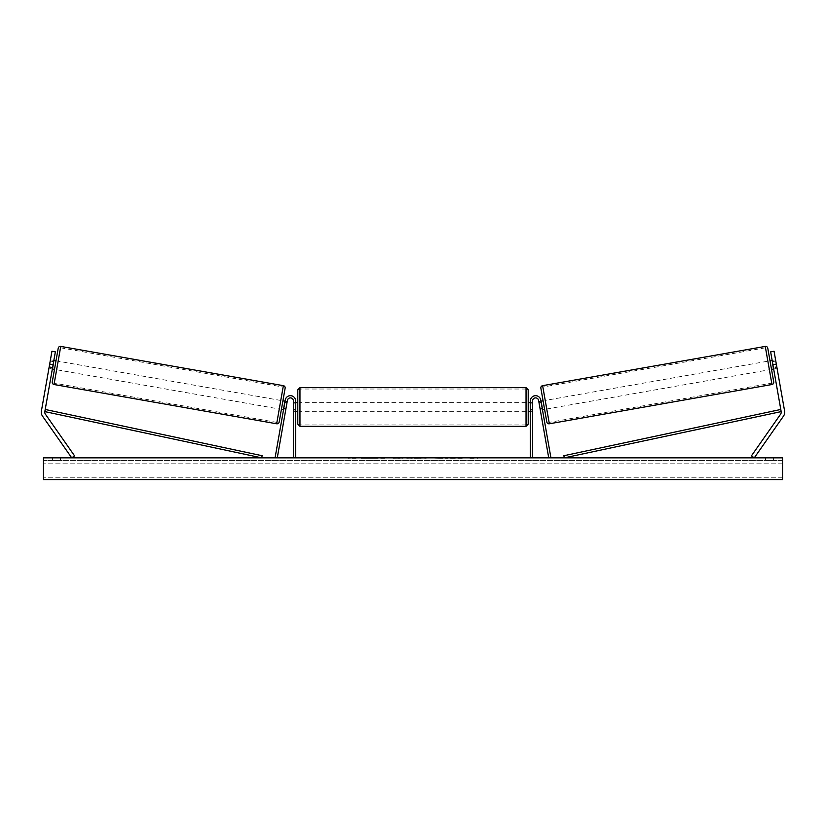 <?xml version="1.0" encoding="UTF-8"?>
<svg xmlns="http://www.w3.org/2000/svg" width="826" height="826" viewBox="0 0 826 826"><rect width="100%" height="100%" fill="white"/><g stroke="black" fill="none" stroke-linecap="round" stroke-linejoin="round"><path stroke-width="0.62" stroke-dasharray="4.13 3.1" d="M285.682 410.14L283.545 409.758L283.845 408.044L283.545 409.758L285.682 410.14L285.899 408.911L285.682 410.14M285.982 408.426L283.845 408.044L285.259 399.99L275.13 457.47L277.268 457.852L287.407 400.373A3.046 3.046 0 0 1 293.447 400.899A3.046 3.046 0 0 0 287.407 400.373A3.046 3.046 0 0 1 293.447 400.899L293.447 457.852L295.615 457.852L295.615 400.899A5.214 5.214 0 0 0 290.855 395.695A5.214 5.214 0 0 0 285.259 399.99L283.845 408.044L285.982 408.426M295.615 400.899A5.214 5.214 0 0 0 290.855 395.695A5.214 5.214 0 0 0 285.259 399.99A5.214 5.214 0 0 1 290.855 395.695A5.214 5.214 0 0 1 295.615 400.899L295.615 409.593L295.615 400.899M293.447 409.593L293.447 411.327L293.447 409.593L295.615 409.593L295.615 411.327L295.615 409.593L293.447 409.593M295.615 457.852L293.447 457.852M52.348 368.995L52.647 367.281L49.219 366.672L48.92 368.386L51.935 351.267L49.219 366.672L52.647 367.281L52.348 368.995L48.92 368.386L52.348 368.995M53.101 364.71L44.831 411.606A3.48 3.48 0 0 0 45.409 414.198L74.567 455.859L71.728 457.852L42.56 416.201A6.959 6.959 0 0 1 41.403 410.997L49.674 364.111L53.101 364.71L55.363 351.866L52.647 367.281L55.363 351.866L51.935 351.267L49.674 364.111M55.363 351.866L51.935 351.267L55.363 351.866M773.353 367.281L773.652 368.995L777.08 368.386L776.781 366.672L777.08 368.386L776.863 367.167L777.08 368.386L773.652 368.995L773.353 367.281L776.781 366.672L774.065 351.267L784.597 410.997A6.959 6.959 0 0 1 783.44 416.201L754.272 457.852L751.433 455.859L780.591 414.198A3.48 3.48 0 0 0 781.169 411.606L564.323 457.852L563.869 455.725L780.715 409.479L781.169 411.606L770.637 351.866L773.353 367.281L770.637 351.866L774.065 351.267L776.781 366.672L773.353 367.281M770.637 351.866L774.065 351.267L770.637 351.866M776.326 364.111L772.899 364.71M540.318 410.14L540.101 408.911L540.318 410.14L542.455 409.758L540.318 410.14L540.018 408.426L542.155 408.044L542.455 409.758L540.741 399.99L542.155 408.044L540.018 408.426L538.593 400.373L548.732 457.852L550.87 457.47L540.741 399.99A5.214 5.214 0 0 0 535.145 395.695A5.214 5.214 0 0 0 530.385 400.899A5.214 5.214 0 0 1 535.145 395.695A5.214 5.214 0 0 1 540.741 399.99A5.214 5.214 0 0 0 535.145 395.695A5.214 5.214 0 0 0 530.385 400.899L530.385 457.852L532.553 457.852L532.553 400.899A3.046 3.046 0 0 1 538.593 400.373L540.018 408.426M538.593 400.373A3.046 3.046 0 0 0 532.553 400.899A3.046 3.046 0 0 1 538.593 400.373M532.553 409.593L532.553 400.899L532.553 411.327L532.553 409.593L530.385 409.593L530.385 411.327L530.385 409.593L532.553 409.593M530.385 457.852L532.553 457.852M297.794 389.81L297.794 424.161M528.206 424.161L528.206 389.81M297.794 406.981L297.794 402.634L297.794 406.981M296.049 403.883L296.049 410.088L293.447 410.088L293.447 411.327L293.447 403.883L296.049 403.883L296.049 410.088L296.049 403.883M295.615 403.883L293.447 403.883L293.447 410.088L295.615 410.088M528.206 406.981L528.206 402.634L528.206 406.981M530.385 403.883L532.553 403.883L532.553 402.634L532.553 403.883L529.951 403.883L529.951 410.088L532.553 410.088L532.553 411.327L532.553 403.883L532.553 410.088L530.385 410.088M529.951 410.088L529.951 403.883L529.951 410.088M526.038 387.642L526.038 426.33M299.962 426.33L299.962 387.642M58.223 348.18L52.255 382.004M54.485 369.367L55.992 360.807L54.485 369.367M53.638 361.654L50.21 361.045L50.427 359.826L48.92 368.386L49.137 367.167L52.565 367.766M50.427 359.826L53.855 360.425M49.137 367.167L50.21 361.045L54.062 361.726L52.988 367.849L49.137 367.167M52.988 367.849L54.062 361.726L52.988 367.849M279.178 422.014L285.135 388.189M281.398 409.376L282.915 400.816L281.398 409.376M284.836 402.417L286.973 402.799L284.402 402.345L283.328 408.457L285.899 408.911L283.762 408.54M287.19 401.57L286.973 402.799L287.19 401.57L285.053 401.199M283.328 408.457L284.402 402.345L283.328 408.457M285.899 408.911L286.973 402.799L285.899 408.911M279.26 409.004L280.768 400.445L279.26 409.004L56.622 369.749L58.14 361.189L56.622 369.749M280.768 400.445L58.14 361.189M60.494 347.787L54.258 383.15L60.494 347.787L283.132 387.043L276.896 422.406L283.132 387.043M276.896 422.406L54.258 383.15M375.871 458.285L361.21 458.285L375.871 458.285M375.871 457.852L361.21 457.852L375.871 457.852M782.532 457.852L43.468 457.852L43.468 479.586L43.468 477.81L43.468 479.586L782.532 479.586L43.468 479.586L782.532 479.586L782.532 457.852M407.683 457.852L393 458.285L407.683 457.852M455.394 457.852L461.971 457.852M461.971 458.285L445.451 458.285L452.039 457.852M60.422 457.852L52.596 457.852L60.422 457.852L60.422 460.454L52.596 460.454L60.422 460.454L60.422 457.852M765.578 457.852L773.404 457.852L765.578 457.852L765.578 460.454L773.404 460.454L765.578 460.454L765.578 457.852M350.833 457.852L356.047 457.852L350.833 457.852M477.779 457.852L473.866 457.852M419.742 457.852L413 457.852M773.404 460.454L773.404 457.852L773.404 460.454M782.532 460.454L43.468 460.454L43.468 477.81L43.468 460.454L782.532 460.454L782.532 477.81L782.532 460.454M52.596 460.454L52.596 457.852L52.596 460.454M384.854 458.285L368.819 458.285L384.854 457.852M373.651 458.285L379.433 457.852L373.651 458.285M348.221 457.852L356.047 457.852M348.221 458.285L352.134 457.852M352.134 458.285L356.047 458.285M473.866 458.285L469.953 457.852M469.953 458.285L477.779 458.285M452.039 458.285L462.199 457.852M462.199 458.285L455.394 458.285M402.861 458.285L400.073 457.852L402.861 458.285M397.812 458.285L400.104 458.285L397.812 458.285M442.529 458.285L438.905 457.852M438.905 458.285L430.955 457.852L439.029 457.852M439.029 458.285L442.653 458.285M413 458.285L411.771 457.852M411.771 458.285L406.805 457.852M406.805 458.285L414.156 457.852M414.156 458.285L418.772 457.852M418.772 458.285L426.133 457.852M426.133 458.285L421.002 457.852M421.002 458.285L419.742 458.285M414.476 458.285L418.359 458.285L414.476 457.852M767.777 348.18L773.745 382.004M546.822 422.014L540.865 388.189M771.515 369.367L770.008 360.807L771.515 369.367M775.573 359.826L775.79 361.045L771.938 361.726L773.012 367.849L776.863 367.167L775.573 359.826L772.145 360.425M773.012 367.849L771.938 361.726L773.012 367.849M772.362 361.654L775.79 361.045L776.863 367.167L773.435 367.766M544.602 409.376L543.085 400.816L544.602 409.376M541.164 402.417L539.027 402.799L538.81 401.57L539.027 402.799L541.598 402.345L542.672 408.457L541.598 402.345L542.672 408.457L540.101 408.911L542.238 408.54M540.947 401.199L538.81 401.57M540.101 408.911L539.027 402.799L540.101 408.911M545.232 400.445L546.74 409.004L545.232 400.445L767.86 361.189L769.378 369.749L767.86 361.189M546.74 409.004L769.378 369.749M765.506 347.787L771.742 383.15L765.506 347.787L542.868 387.043L549.104 422.406L771.742 383.15M549.104 422.406L542.868 387.043M44.831 411.606L261.677 457.852L262.131 455.725L45.285 409.479L44.831 411.606M54.02 384.513L60.742 346.414M283.37 385.67L276.658 423.779M782.532 477.81L43.468 477.81L782.532 477.81M782.532 463.82L43.468 463.82L782.532 463.82M771.98 384.513L765.258 346.414M542.63 385.67L549.342 423.779M293.447 411.327L295.615 411.327L293.447 411.327M532.553 411.327L530.385 411.327L532.553 411.327M295.615 402.634L293.447 402.634M530.385 402.634L532.553 402.634M526.038 402.634L299.962 402.634M526.038 424.936L299.962 424.936M526.038 389.025L299.962 389.025M526.038 411.327L299.962 411.327"/><path stroke-width="1.24" d="M285.982 408.426L285.682 410.14L285.982 408.426M295.615 457.852L295.615 400.899A5.214 5.214 0 0 0 290.855 395.695A5.214 5.214 0 0 0 285.259 399.99L275.13 457.47L277.268 457.852L287.407 400.373A3.046 3.046 0 0 1 293.447 400.899L293.447 457.852M55.363 351.866L44.831 411.606A3.48 3.48 0 0 0 45.409 414.198L74.567 455.859L71.728 457.852L42.56 416.201A6.959 6.959 0 0 1 41.403 410.997L51.935 351.267L55.363 351.866M53.101 364.71L49.674 364.111M772.899 364.71L781.169 411.606A3.48 3.48 0 0 1 780.591 414.198L751.433 455.859L754.272 457.852L783.44 416.201A6.959 6.959 0 0 0 784.597 410.997L774.065 351.267L770.637 351.866L772.899 364.71L776.326 364.111M530.385 457.852L530.385 400.899A5.214 5.214 0 0 1 535.145 395.695A5.214 5.214 0 0 1 540.741 399.99L550.87 457.47L548.732 457.852L538.593 400.373A3.046 3.046 0 0 0 532.553 400.899L532.553 457.852M540.018 408.426L540.318 410.14M299.962 426.33L297.794 424.161L297.794 389.81L299.962 387.642L299.962 426.33L526.038 426.33L526.038 387.642L528.206 389.81L528.206 424.161L526.038 426.33M295.615 410.088L295.615 403.883M530.385 410.088L530.385 403.883M60.742 346.414L54.02 384.513A2.179 2.179 0 0 1 52.255 382.004L58.223 348.18A2.179 2.179 0 0 1 60.742 346.414L283.37 385.67A2.179 2.179 0 0 1 285.135 388.189L279.178 422.014A2.179 2.179 0 0 1 276.658 423.779L283.37 385.67M54.02 384.513L276.658 423.779M52.348 368.995L54.485 369.367M53.855 360.425L55.992 360.807M52.565 367.766L53.638 361.654M281.398 409.376L283.545 409.758M283.762 408.54L284.836 402.417M282.915 400.816L285.053 401.199M782.532 457.852L43.468 457.852L43.468 479.586L782.532 479.586L782.532 457.852M765.258 346.414A2.179 2.179 0 0 1 767.777 348.18L773.745 382.004A2.179 2.179 0 0 1 771.98 384.513L549.342 423.779L542.63 385.67L765.258 346.414L771.98 384.513M549.342 423.779A2.179 2.179 0 0 1 546.822 422.014L540.865 388.189A2.179 2.179 0 0 1 542.63 385.67M773.652 368.995L771.515 369.367M772.145 360.425L770.008 360.807M773.435 367.766L772.362 361.654M544.602 409.376L542.455 409.758M543.085 400.816L540.947 401.199M542.238 408.54L541.164 402.417M44.831 411.606L261.677 457.852L262.131 455.725L45.285 409.479L44.831 411.606M781.169 411.606L564.323 457.852L563.869 455.725L780.715 409.479L781.169 411.606M299.962 387.642L526.038 387.642M297.794 402.634L295.615 402.634M295.615 411.327L297.794 411.327M528.206 402.634L530.385 402.634M528.206 411.327L530.385 411.327"/></g></svg>
